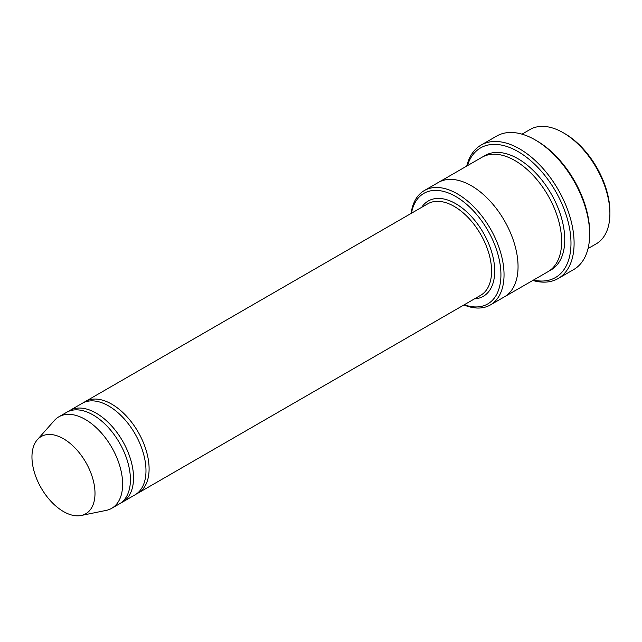 <?xml version="1.0" encoding="UTF-8"?>
<svg xmlns="http://www.w3.org/2000/svg" width="642" height="642" viewBox="0 0 642 642"><rect width="100%" height="100%" fill="white"/><g stroke="black" fill="none" stroke-linecap="round" stroke-linejoin="round"><path stroke-width="0.96" d="M120.985 502.855A52.837 30.503 -120 0 0 122.59 502.036A52.837 30.503 -120 0 0 130.687 459.696A52.837 30.503 -120 0 0 96.172 413.135A52.837 30.503 -120 0 0 69.753 410.519A52.837 30.503 -120 0 0 68.245 411.498M69.753 410.519L82.208 403.328A52.837 30.503 60 0 1 108.626 405.945A52.837 30.503 60 0 1 143.142 452.506A52.837 30.503 60 0 1 135.045 494.846L122.59 502.036M464.286 304.765A63.847 36.859 -120 0 0 500.84 271.381A63.847 36.859 -120 0 0 458.629 198.282A63.847 36.859 -120 0 0 411.45 213.24M522.002 134.162L530.18 129.443A66.046 38.135 60 0 1 563.203 132.717L563.203 132.717A66.046 38.135 60 0 1 609.9 213.601A66.046 38.135 60 0 1 596.217 243.84L588.048 248.558M564.759 133.616L563.203 132.717L564.759 133.616A63.847 36.859 60 0 1 609.9 211.804L609.9 213.601M463.949 304.958A66.046 38.135 -120 0 0 490.36 304.958A66.046 38.135 -120 0 0 500.487 252.033A66.046 38.135 -120 0 0 457.337 193.836A66.046 38.135 -120 0 0 424.314 190.562A66.046 38.135 -120 0 0 411.105 213.441M136.553 493.867A52.837 30.503 -120 0 0 138.158 493.048A52.837 30.503 -120 0 0 146.256 450.708A52.837 30.503 -120 0 0 111.74 404.147A52.837 30.503 -120 0 0 85.322 401.531A52.837 30.503 -120 0 0 83.813 402.51M37.372 439.682L54.329 420.526A52.837 30.503 60 0 1 58.855 416.81L66.64 412.316A52.837 30.503 60 0 1 93.058 414.933A52.837 30.503 60 0 1 127.573 461.494A52.837 30.503 60 0 1 119.476 503.834L111.692 508.328A52.837 30.503 60 0 1 106.211 510.39L81.141 515.494A44.579 25.736 60 0 1 41.192 488.024A44.579 25.736 60 0 1 37.372 439.682A44.579 25.736 60 0 1 63.478 438.751A44.579 25.736 60 0 1 93.62 481.885A44.579 25.736 60 0 1 81.141 515.494M58.855 416.81A52.837 30.503 60 0 1 85.274 419.427A52.837 30.503 60 0 1 119.789 465.988A52.837 30.503 60 0 1 111.692 508.328M533.462 280.072A74.857 43.215 -120 0 0 555.482 191.099A74.857 43.215 -120 0 0 467.416 165.676M438.061 182.625A66.046 38.135 60 0 1 438.326 182.472L481.917 157.306A66.046 38.135 60 0 1 514.94 160.572A66.046 38.135 60 0 1 558.091 218.778A66.046 38.135 60 0 1 547.963 271.702L504.371 296.869A66.046 38.135 60 0 1 504.106 297.021M481.083 145.076L496.651 136.088A77.056 44.491 60 0 1 535.179 139.9A77.056 44.491 60 0 1 535.179 139.908L536.736 140.799A74.857 43.215 60 0 1 536.736 140.807A74.857 43.215 60 0 1 589.661 232.476L589.661 234.274A77.056 44.491 60 0 1 573.707 269.552L558.139 278.54A77.056 44.491 -120 0 0 569.952 216.795A77.056 44.491 -120 0 0 519.611 148.888A77.056 44.491 -120 0 0 481.083 145.076A77.056 44.491 -120 0 0 466.742 166.069M504.371 296.869A66.046 38.135 60 0 0 514.499 243.944A66.046 38.135 60 0 0 471.348 185.739A66.046 38.135 60 0 0 438.326 182.472A66.046 38.135 60 0 1 471.348 185.747A66.046 38.135 60 0 1 514.499 243.944A66.046 38.135 60 0 1 504.371 296.869L490.36 304.958M536.736 140.807L535.179 139.908A77.056 44.491 60 0 1 589.661 234.274M532.788 280.466A77.056 44.491 -120 0 0 558.139 278.54M474.494 298.867A55.043 31.779 -120 0 0 483.306 232.773A55.043 31.779 -120 0 0 421.658 207.35M138.158 493.048L480.641 295.312A52.837 30.503 -120 0 0 480.641 234.306A52.837 30.503 -120 0 0 427.805 203.795L85.322 401.531M483.506 156.471A66.046 38.135 60 0 1 518.054 158.775A66.046 38.135 60 0 1 561.614 218.4A66.046 38.135 60 0 1 549.48 270.739M438.326 182.472L424.314 190.562"/></g></svg>

